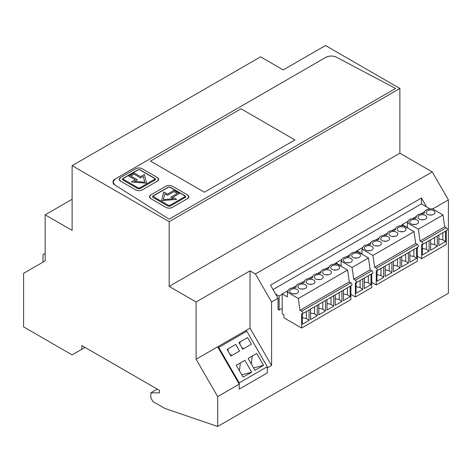 <?xml version="1.0" encoding="UTF-8"?>
<svg xmlns="http://www.w3.org/2000/svg" width="472" height="472" viewBox="0 0 472 472"><rect width="100%" height="100%" fill="white"/><g stroke="black" fill="none" stroke-linecap="round" stroke-linejoin="round"><path stroke-width="0.71" d="M239.233 382.904L267.264 366.72L246.779 331.238L218.748 347.421L239.233 382.904L239.233 389.129L267.264 372.945L239.233 389.129L239.233 384.149L217.669 346.802L250.018 328.128L271.577 365.476L271.577 301.98L278.049 298.245L270.503 285.176L421.443 198.028L426.517 206.813L430.069 208.996M267.264 366.72L267.264 372.945L267.264 367.965L271.577 365.476M218.748 347.421L217.669 346.802L196.11 359.251L217.669 396.598L217.669 426.481L448.4 293.271L448.4 199.898L432.228 171.885L255.405 273.972L271.577 301.98M432.665 208.984L448.4 199.898M275.571 293.962L279.129 296.015L279.129 310.074L278.049 309.455L278.049 298.245M217.669 396.598L239.233 384.149M85.054 347.427L81.821 349.292L81.821 345.557L159.447 390.373L159.447 392.863L150.822 392.863L150.822 397.843L152.981 401.578L164.84 408.427L217.669 426.481M196.11 359.251L196.11 301.98L169.153 286.421L169.153 221.681L72.116 165.66L260.579 56.852L283.224 69.921L325.491 45.519L399.884 88.47L399.884 153.211L432.228 171.885M279.129 310.074L282.197 308.299M196.11 301.98L250.018 270.857L255.405 273.972M250.018 270.857L250.018 328.128M72.116 165.66L72.116 230.395L45.164 214.837L45.164 260.898L23.6 273.347L23.6 326.884L72.116 354.897L81.821 349.292M169.153 221.681L399.884 88.47M169.153 219.191L114.967 185.053L112.967 182.08A7.623 4.401 0 0 0 114.967 185.053L169.153 219.191L395.571 88.47L169.153 219.191M115.197 178.965A7.623 4.401 0 0 0 112.967 182.08L115.197 178.965L325.892 57.319C329.35 55.661 332.86 55.613 336.436 57.189A7.623 4.401 0 0 0 325.892 57.319L115.197 178.965M336.436 57.189L395.571 88.47L336.436 57.189M399.884 153.211L169.153 286.421M72.116 199.272L45.164 214.837M273.04 289.566L421.443 203.886L426.517 206.813M421.443 203.886L421.443 198.028M279.129 296.015L282.197 294.239M334.424 264.09L335.934 263.217M355.298 252.036L356.832 251.151M400.84 225.746L402.244 224.932M150.822 392.863L157.294 389.129M43.005 262.143L43.005 254.673L45.164 253.429M251.723 372.172L243.098 377.152L236.242 365.269L244.862 360.289L251.723 372.172L241.758 374.821M230.902 356.024L227.091 349.422L235.717 344.442L239.528 351.044L230.902 356.024M251.387 344.2L242.761 349.18L238.95 342.572L247.576 337.592L251.387 344.2M248.101 358.419L256.727 353.439L263.588 365.322L254.963 370.308L248.101 358.419L252.219 356.041L251.31 363.983M245.705 330.618L246.779 331.238M236.242 365.269L240.36 362.891L239.452 370.833M244.862 360.289L240.36 362.891M227.091 349.422L235.717 344.442M229.899 354.289L231.905 355.445M228.094 348.843L228.094 351.156M238.95 342.578L247.576 337.592M243.764 348.601L241.758 347.445M239.953 341.999L239.953 344.312M256.727 353.439L252.219 356.041M263.588 365.322L253.617 367.977M150.822 198.653L165.92 207.367A4.572 2.643 0 0 0 172.386 207.367C170.227 208.388 168.073 208.388 165.92 207.367L150.822 198.653L149.482 196.783A4.572 2.643 0 0 0 150.822 198.653M187.484 198.653L172.386 207.367L187.484 198.653A4.572 2.643 0 0 0 188.824 196.783A4.572 2.643 0 0 0 187.484 194.912L172.386 186.198A4.572 2.643 0 0 0 165.92 186.198C168.079 185.177 170.233 185.177 172.386 186.198L187.484 194.912L188.824 196.783L187.484 198.653M150.822 194.912L165.92 186.198L150.822 194.912A4.572 2.643 0 0 0 149.482 196.783L150.822 194.912M142.202 168.769A4.572 2.643 0 0 0 135.73 168.769C137.889 167.749 140.042 167.749 142.202 168.769L157.294 177.484L142.202 168.769M157.294 181.218A4.572 2.643 0 0 0 158.633 179.354A4.572 2.643 0 0 0 157.294 177.484L158.633 179.354L157.294 181.218L142.202 189.933C140.042 190.959 137.883 190.959 135.73 189.933A4.572 2.643 0 0 0 142.202 189.933L157.294 181.218M120.637 181.218L135.73 189.933L120.637 181.218L119.298 179.354A4.572 2.643 0 0 0 120.637 181.218M120.637 177.484A4.572 2.643 0 0 0 119.298 179.354L120.637 177.484L135.73 168.769L120.637 177.484M144.355 174.498L140.579 176.675L134.113 172.941L128.72 176.056L135.193 179.791L131.417 181.968L146.509 183.213L144.355 174.498L146.509 183.213L131.417 181.968L135.193 179.791L128.72 176.056L134.113 172.941L140.579 176.675L144.355 174.498M130.88 176.056L137.346 179.791L134.65 181.342L144.715 182.174L143.276 176.363L140.579 177.92L134.113 174.186L130.88 176.056L137.346 179.791L134.65 181.342L144.715 182.174L143.276 176.363L140.579 177.92L134.113 174.186L130.88 176.056M176.699 199.396L172.929 197.219L179.395 193.485L174.003 190.369L167.536 194.104L163.76 191.927L161.607 200.641L176.699 199.396L161.607 200.641L163.76 191.927L167.536 194.104L174.003 190.369L179.395 193.485L172.929 197.219L176.699 199.396M174.003 191.614L167.536 195.349L164.84 193.797L163.4 199.603L173.466 198.777L170.77 197.219L177.242 193.485L174.003 191.614L167.536 195.349L164.84 193.797L163.4 199.603L173.466 198.777L170.77 197.219L177.242 193.485L174.003 191.614M150.468 161.094L204.376 192.216L150.468 161.094L241.033 108.808L294.941 139.93L241.033 108.808L150.468 161.094M294.941 139.93L204.376 192.216L294.941 139.93M152.533 196.777L152.981 197.402L168.073 206.122L170.233 206.122L185.325 197.402L185.773 196.771M123.221 179.23L123.221 178.481L138.32 169.767A0.608 0.354 -120 0 0 138.013 169.737L139.918 169.737L155.011 178.451L155.583 179.354L155.135 179.974L140.042 188.688A0.608 0.354 60 0 0 139.612 187.945L138.32 187.945L123.221 179.23A0.608 0.354 120 0 0 122.791 179.974L122.342 179.354L122.791 179.974L137.889 188.688L140.042 188.688L155.135 179.974L155.583 179.342M138.32 169.767L139.612 169.767L155.135 178.729L154.704 178.481L155.135 179.974M309.06 309.974L309.06 320.417L302.375 324.276L302.375 313.833A1.522 0.879 60 0 1 301.608 313.762L301.608 328.028L283.926 317.821L283.926 314.83L282.197 313.833L282.197 293.914L287.359 296.894L287.359 292.162L298.328 298.493L299.991 310.334L301.608 311.272A1.522 0.879 60 0 1 302.605 312.611A1.522 0.879 60 0 1 302.369 313.833L351.664 285.377A1.522 0.879 60 0 0 351.9 284.156A1.522 0.879 60 0 0 350.902 282.811L349.286 281.878L299.991 310.334M301.608 328.028L350.902 299.567L350.902 285.814M343.451 290.115L343.451 300.558L350.136 296.699L350.136 286.256M335.232 294.858L335.232 305.301L341.917 301.443L341.917 291M327.019 299.602L327.019 310.045L333.704 306.186L333.704 295.743M318.806 304.346L318.806 314.789L325.491 310.93L325.491 300.487M310.588 309.089L310.588 319.532L317.272 315.674L317.272 305.231M309.06 320.417L306.363 318.588L306.363 311.526M302.375 318.075L302.823 317.815L306.363 318.588M317.272 315.674L314.582 313.845L314.582 306.782M310.588 313.331L311.036 313.072L314.582 313.845M325.491 310.93L322.795 309.101L322.795 302.039M318.806 308.588L319.255 308.328L322.795 309.101M333.704 306.186L331.014 304.357L331.014 297.295M327.019 303.844L327.468 303.584L331.014 304.357M341.917 301.443L339.226 299.614L339.226 292.557M335.232 299.1L335.686 298.841L339.226 299.614M350.136 296.699L347.445 294.87L347.445 287.814M343.451 294.357L343.899 294.097L347.445 294.87M302.375 317.744L302.823 317.815M298.328 298.493L347.622 270.037L336.654 263.706L335.97 264.102A6.101 3.522 0 0 0 329.008 267.589A6.101 3.522 0 0 0 329.067 268.084L327.751 268.845A6.101 3.522 0 0 0 320.789 272.332A6.101 3.522 0 0 0 320.848 272.828L319.538 273.589A6.101 3.522 0 0 0 312.576 277.076A6.101 3.522 0 0 0 312.635 277.571L311.319 278.332A6.101 3.522 0 0 0 304.357 281.819A6.101 3.522 0 0 0 304.422 282.315L303.107 283.076A6.101 3.522 0 0 0 296.145 286.563A6.101 3.522 0 0 0 296.204 287.059L294.888 287.82A6.101 3.522 0 0 0 287.926 291.307A6.101 3.522 0 0 0 287.979 291.761A6.101 3.522 0 0 0 287.991 291.802L287.359 292.162M317.514 274.639A4.419 2.555 0 0 0 314.34 277.088A4.419 2.555 0 0 0 320.004 279.536A4.419 2.555 0 0 0 323.184 277.088A4.419 2.555 0 0 0 317.514 274.639M309.302 279.383A4.419 2.555 0 0 0 306.121 281.831A4.419 2.555 0 0 0 311.791 284.28A4.419 2.555 0 0 0 314.966 281.831A4.419 2.555 0 0 0 309.302 279.383M301.083 284.126A4.419 2.555 0 0 0 297.909 286.575A4.419 2.555 0 0 0 303.573 289.023A4.419 2.555 0 0 0 306.753 286.575A4.419 2.555 0 0 0 301.083 284.126M292.87 288.87A4.419 2.555 0 0 0 289.69 291.318A4.419 2.555 0 0 0 295.36 293.767A4.419 2.555 0 0 0 298.534 291.318A4.419 2.555 0 0 0 292.87 288.87M333.946 265.152A4.419 2.555 0 0 0 330.772 267.6A4.419 2.555 0 0 0 336.436 270.055A4.419 2.555 0 0 0 339.616 267.6A4.419 2.555 0 0 0 333.946 265.152M325.733 269.895A4.419 2.555 0 0 0 322.553 272.344A4.419 2.555 0 0 0 328.223 274.798A4.419 2.555 0 0 0 331.397 272.344A4.419 2.555 0 0 0 325.733 269.895M347.622 270.037L349.286 281.878M329.161 266.804L325.532 268.898M320.942 271.548L317.314 273.642M312.729 276.291L309.101 278.386M304.511 281.035L300.882 283.129M296.298 285.778L292.669 287.873M288.079 290.522L282.197 293.914M310.588 313.001L311.036 313.072M318.806 308.257L319.255 308.328M327.019 303.514L327.468 303.584M335.232 298.77L335.686 298.841M343.451 294.026L343.899 294.097M319.986 279.542A4.419 2.555 0 0 0 317.532 279.542M311.774 284.286A4.419 2.555 0 0 0 309.319 284.286M303.555 289.029A4.419 2.555 0 0 0 301.101 289.029M295.342 293.773A4.419 2.555 0 0 0 292.888 293.773M336.418 270.055A4.419 2.555 0 0 0 333.964 270.055M328.205 274.798A4.419 2.555 0 0 0 325.751 274.798M368.496 257.983L357.528 251.653L356.838 252.048A6.101 3.522 0 0 0 349.876 255.535A6.101 3.522 0 0 0 349.905 255.853A6.101 3.522 0 0 0 349.941 256.036L348.625 256.792A6.101 3.522 0 0 0 341.663 260.278A6.101 3.522 0 0 0 341.716 260.739A6.101 3.522 0 0 0 341.722 260.78L341.097 261.14L352.065 267.471L368.496 257.983L370.154 269.825L353.729 279.312L352.065 267.471M341.097 261.14L341.097 265.872L335.934 262.892L341.817 259.494M350.029 254.75L346.407 256.845M349.097 262.745A4.419 2.555 0 0 0 352.271 260.296A4.419 2.555 0 0 0 346.607 257.848A4.419 2.555 0 0 0 343.427 260.296A4.419 2.555 0 0 0 349.097 262.745M357.31 258.001A4.419 2.555 0 0 0 360.49 255.553A4.419 2.555 0 0 0 354.82 253.104A4.419 2.555 0 0 0 351.646 255.553A4.419 2.555 0 0 0 357.31 258.001A4.419 2.555 0 0 0 354.838 258.007M353.729 279.312L355.345 280.244L371.777 270.757L370.154 269.825M371.777 270.757A1.522 0.879 60 0 1 372.768 272.102A1.522 0.879 60 0 1 372.538 273.323L356.106 282.811A1.522 0.879 60 0 1 355.345 282.734L355.345 297L350.902 294.44M355.345 297L371.777 287.519L371.777 273.766M335.934 264.102L335.934 262.892M355.345 280.244A1.522 0.879 60 0 1 356.336 281.589A1.522 0.879 60 0 1 356.106 282.811L356.106 293.248L362.791 289.389L362.791 278.952M371.01 274.208L371.01 284.645L364.325 288.504L364.325 278.067M371.01 284.645L368.319 282.822L368.319 275.76M364.325 282.309L364.773 282.049L368.319 282.822M364.325 281.979L364.773 282.049M362.791 289.389L360.101 287.566L360.101 280.504M356.106 287.053L356.561 286.787L360.101 287.566M356.106 286.722L356.561 286.787M349.079 262.745A4.419 2.555 0 0 0 346.625 262.745M383.689 266.887L383.689 277.329L377.004 281.188L377.004 270.745A1.522 0.879 60 0 1 376.237 270.674L376.237 284.94L371.777 282.362M376.237 284.94L417.319 261.222L417.319 247.47M409.867 251.771L409.867 262.214L416.552 258.355L416.552 247.912M401.648 256.514L401.648 266.957L408.333 263.099L408.333 252.656M393.436 261.258L393.436 271.701L400.12 267.842L400.12 257.399M385.217 266.002L385.217 276.445L391.902 272.586L391.902 262.143M383.689 277.329L380.998 275.5L380.998 268.438M377.004 274.987L377.452 274.728L380.998 275.5M361.994 249.074L372.957 255.405L414.038 231.693L403.07 225.362L402.38 225.758A6.101 3.522 0 0 0 395.418 229.244A6.101 3.522 0 0 0 395.483 229.74L394.167 230.501A6.101 3.522 0 0 0 387.205 233.988A6.101 3.522 0 0 0 387.264 234.484L385.948 235.245A6.101 3.522 0 0 0 378.986 238.732A6.101 3.522 0 0 0 379.051 239.227L377.736 239.988A6.101 3.522 0 0 0 370.774 243.475A6.101 3.522 0 0 0 370.833 243.971L369.517 244.732A6.101 3.522 0 0 0 362.555 248.219A6.101 3.522 0 0 0 362.608 248.673A6.101 3.522 0 0 0 362.62 248.714L361.994 249.074L361.994 253.806L356.832 250.827L356.832 252.048M376.237 268.185A1.522 0.879 60 0 1 377.234 269.524A1.522 0.879 60 0 1 376.998 270.745L418.08 247.033A1.522 0.879 60 0 0 418.31 245.812A1.522 0.879 60 0 0 417.319 244.466L415.696 243.534L374.62 267.246L376.237 268.185L417.319 244.466M372.957 255.405L374.62 267.246M391.902 272.586L389.211 270.757L389.211 263.695M385.217 270.244L385.671 269.984L389.211 270.757M400.12 267.842L397.43 266.013L397.43 258.951M393.436 265.5L393.884 265.24L397.43 266.013M408.333 263.099L405.643 261.27L405.643 254.207M401.648 260.756L402.103 260.497L405.643 261.27M416.552 258.355L413.861 256.526L413.861 249.464M409.867 256.013L410.315 255.753L413.861 256.526M377.004 274.657L377.452 274.728M392.149 231.551A4.419 2.555 0 0 0 388.969 234A4.419 2.555 0 0 0 394.639 236.448A4.419 2.555 0 0 0 397.813 234A4.419 2.555 0 0 0 392.149 231.551M383.931 236.295A4.419 2.555 0 0 0 380.757 238.743A4.419 2.555 0 0 0 386.421 241.192A4.419 2.555 0 0 0 389.601 238.743A4.419 2.555 0 0 0 383.931 236.295M375.718 241.039A4.419 2.555 0 0 0 372.538 243.487A4.419 2.555 0 0 0 378.208 245.936A4.419 2.555 0 0 0 381.382 243.487A4.419 2.555 0 0 0 375.718 241.039M367.499 245.782A4.419 2.555 0 0 0 364.325 248.231A4.419 2.555 0 0 0 369.989 250.679A4.419 2.555 0 0 0 373.169 248.231A4.419 2.555 0 0 0 367.499 245.782M400.362 226.808A4.419 2.555 0 0 0 397.188 229.256A4.419 2.555 0 0 0 402.852 231.711A4.419 2.555 0 0 0 406.026 229.256A4.419 2.555 0 0 0 400.362 226.808M414.038 231.693L415.696 243.534M395.571 228.46L391.949 230.554M387.359 233.203L383.73 235.298M379.14 237.947L375.517 240.042M370.927 242.691L367.299 244.785M362.708 247.434L356.832 250.827M385.217 269.913L385.671 269.984M393.436 265.17L393.884 265.24M401.648 260.426L402.103 260.497M409.867 255.682L410.315 255.753M394.621 236.454A4.419 2.555 0 0 0 392.167 236.454M386.403 241.198A4.419 2.555 0 0 0 383.948 241.198M378.19 245.941A4.419 2.555 0 0 0 375.736 245.941M369.971 250.685A4.419 2.555 0 0 0 367.517 250.685M402.834 231.711A4.419 2.555 0 0 0 400.38 231.711M443.019 214.961L432.051 208.63L431.361 209.025A6.101 3.522 0 0 0 424.405 212.512A6.101 3.522 0 0 0 424.464 213.008L423.148 213.769A6.101 3.522 0 0 0 416.564 216.034A6.101 3.522 0 0 0 416.186 217.256A6.101 3.522 0 0 0 416.245 217.751L414.929 218.512A6.101 3.522 0 0 0 407.973 221.999A6.101 3.522 0 0 0 408.02 222.454A6.101 3.522 0 0 0 408.032 222.495L407.407 222.855L418.369 229.191L443.019 214.961L444.683 226.802L420.033 241.027L421.649 241.965A1.522 0.879 60 0 1 422.647 243.304A1.522 0.879 60 0 1 422.411 244.531A1.522 0.879 60 0 1 421.649 244.455L421.649 258.721L417.319 256.219M423.62 219.716A4.419 2.555 0 0 0 426.794 217.267A4.419 2.555 0 0 0 421.13 214.819A4.419 2.555 0 0 0 417.95 217.267A4.419 2.555 0 0 0 423.62 219.716M429.343 210.075A4.419 2.555 0 0 0 426.169 212.524A4.419 2.555 0 0 0 431.833 214.978A4.419 2.555 0 0 0 435.013 212.524A4.419 2.555 0 0 0 429.343 210.075M415.401 224.46A4.419 2.555 0 0 0 418.581 222.011A4.419 2.555 0 0 0 412.911 219.563A4.419 2.555 0 0 0 409.737 222.011A4.419 2.555 0 0 0 415.401 224.46A4.419 2.555 0 0 0 412.929 224.465M431.815 214.978A4.419 2.555 0 0 0 429.361 214.978M422.416 248.437L426.411 249.281L426.411 242.219M422.416 248.768L422.865 248.508M438.848 238.95L442.842 239.794L442.842 232.737M438.848 239.28L439.296 239.021M430.629 243.694L434.623 244.537L434.623 237.475M430.629 244.024L431.083 243.764M407.407 222.855L407.407 227.587L402.244 224.607L408.121 221.215M424.552 211.727L420.93 213.822M416.339 216.471L412.711 218.565M402.244 225.746L402.244 224.607M421.649 241.965L446.3 227.734L444.683 226.802M418.369 229.191L420.033 241.027M437.314 235.923L437.314 246.366L430.629 250.225L430.629 239.782M446.3 227.734A1.522 0.879 60 0 1 447.291 229.079A1.522 0.879 60 0 1 447.061 230.301L422.411 244.531L422.416 254.968L429.101 251.11L426.411 249.281M429.101 251.11L429.101 240.667M438.848 235.038L438.848 245.481L445.533 241.623L445.533 231.18M445.533 241.623L442.842 239.794M437.314 246.366L434.623 244.537M421.649 258.721L446.3 244.49L446.3 230.737M423.602 219.722A4.419 2.555 0 0 0 421.148 219.722M169.802 205.373L168.504 205.373L168.073 206.122L170.233 206.122L169.802 205.373L184.894 196.659L184.894 195.91A0.608 0.354 -60 0 1 185.201 195.88L170.103 187.166L168.203 187.166L153.105 195.88L152.533 196.783L152.981 197.402L168.073 206.122M168.504 205.373L153.412 196.659A0.608 0.354 120 0 0 152.981 197.402M153.412 196.659L153.412 195.91L152.981 196.157L168.504 187.195A0.608 0.354 -120 0 0 168.203 187.166M168.504 187.195L170.233 187.443M184.894 195.91L169.802 187.195M185.201 195.88L185.773 196.783L185.325 197.402L184.894 196.659M170.233 206.122L185.325 197.402M139.612 187.945L154.704 179.23M140.042 188.688L137.889 188.688L138.32 187.945M122.791 179.974L137.889 188.688M122.791 178.729L123.221 178.481L122.791 178.729M140.042 170.014L139.612 169.767M301.608 311.272L350.902 282.811M112.967 182.08L112.967 182.575M122.342 179.354L122.921 178.451L138.013 169.737M329.008 268.12L329.008 267.589M320.789 272.863L320.789 272.332M312.576 277.607L312.576 277.076M304.357 282.35L304.357 281.819M296.145 287.094L296.145 286.563M287.926 291.838L287.926 291.307M349.876 256.072L349.876 255.535M341.663 260.815L341.663 260.278M395.418 229.775L395.418 229.244M387.205 234.519L387.205 233.988M378.986 239.263L378.986 238.732M370.774 244.006L370.774 243.475M362.555 248.75L362.555 248.219M424.405 213.043L424.405 212.512M407.973 222.53L407.973 221.999M416.186 217.787L416.186 217.256"/></g></svg>
